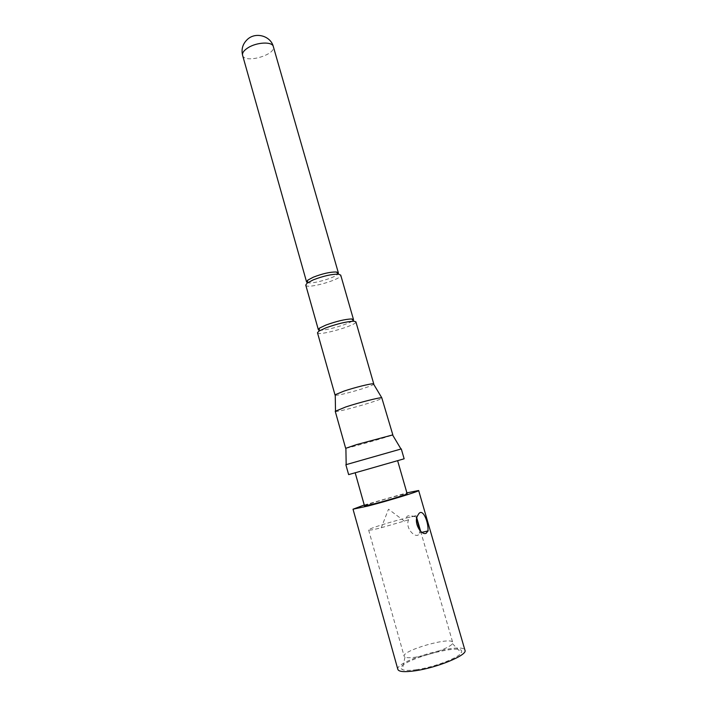 <?xml version="1.0" encoding="UTF-8"?>
<svg xmlns="http://www.w3.org/2000/svg" width="707" height="707" viewBox="0 0 707 707"><rect width="100%" height="100%" fill="white"/><g stroke="black" fill="none" stroke-linecap="round" stroke-linejoin="round"><path stroke-width="0.53" stroke-dasharray="3.54 2.65" d="M408.566 519.813L380.074 528.085C372.819 529.826 369.01 530.462 368.63 530.011C367.216 528.376 416.688 514.281 416.352 516.41L415.893 516.879C409.309 515.041 406.251 515.394 406.711 517.939L408.566 519.813C405.146 527.599 413.913 537.329 418.173 535.075L419.737 532.848L419.79 530.409M416.715 518.726L415.893 516.879M416.556 657.024C410.705 657.908 406.852 657.943 404.987 657.121L404.148 656.282C401.558 650.511 451.861 636.185 452.71 642.451L452.436 643.609C450.509 647.435 430.545 654.956 416.556 657.024M416.67 669.644C409.388 670.696 404.598 670.651 402.301 669.529C389.937 662.839 468.237 640.533 461.256 652.738C459.082 657.669 434.151 667.214 416.67 669.644M397.873 669.458C394.329 660.965 463.509 641.258 464.976 650.343M364.255 505.01L406.887 492.859M364.512 505.903C363.407 505.125 407.674 492.514 407.152 493.76M365.077 469.978L397.617 460.664L365.077 469.978M348.639 474.609L404.148 458.799M345.864 464.72L401.293 448.927M345.9 448.247C348.834 448.088 390.008 436.36 392.588 434.946M335.242 411.288C334.897 413.418 383.574 399.552 382.169 397.917M335.251 395.204C337.699 396.344 372.2 386.517 373.676 384.255M317.478 332.767C317.726 336.514 357.654 325.14 355.886 321.826M319.087 330.063C323.523 331.477 350.071 323.921 353.093 320.377M305.76 285.089C306.281 289.614 342.665 279.247 340.721 275.129M307.236 282.535C311.195 284.735 335.913 277.692 338.123 273.742M242.589 55.296C244.366 64.001 276.393 54.881 273.317 46.547M404.439 521.183L388.497 509.19L381.267 527.784M368.63 530.011L404.148 656.282M416.352 516.41L416.838 518.116M420.638 531.284L452.71 642.451M404.987 657.121L402.301 669.529M452.436 643.609L461.256 652.738M419.145 532.998L421.973 532.336M406.711 517.939L417.934 515.182"/><path stroke-width="1.06" d="M419.79 530.409L416.715 518.726M406.887 492.859L418.65 490.508L464.976 650.343C467.76 655.018 437.006 667.797 414.956 670.81C404.545 672.251 398.854 671.8 397.873 669.458L353.023 509.199L364.255 505.01M418.65 490.508C420.188 491.038 389.283 500.547 368.427 505.912L353.023 509.199M426.259 533.193C421.072 535.95 412.976 522.04 417.925 515.191C422.486 505.691 428.972 523.224 427.912 530.93L426.259 533.193M397.626 460.699L407.152 493.76C408.08 494.122 388.134 500.256 374.63 503.738L364.512 505.903L355.188 472.789M361.507 471.003L348.639 474.609L345.864 464.72L401.293 448.927L404.148 458.799L361.507 471.003M392.588 434.946L356.461 444.641L345.9 448.247M392.809 434.796L381.771 397.767C379.5 397.352 359.041 402.548 345.803 406.94L335.242 411.288L345.635 448.238M373.676 384.255L373.429 383.839C371.431 383.309 354.587 387.471 343.717 391.201L335.242 394.718L335.251 395.204M373.782 384.016L355.886 321.826L353.907 321.19C346.775 321.499 337.398 323.735 325.786 327.889L318.822 331.176L317.478 332.767L335.038 395.054M353.093 320.377L353.5 319.555L351.671 318.945C345.122 319.202 336.541 321.243 325.918 325.061L319.546 328.092L318.309 329.577L319.087 330.063M353.5 319.555L340.721 275.129L338.547 274.166C331.813 274.06 323.338 275.977 313.13 279.919L307.094 283.127L305.76 285.089L318.309 329.577M338.123 273.742L338.361 272.884L336.364 271.992C330.24 271.877 322.542 273.618 313.281 277.197L307.801 280.131L306.582 281.943L307.236 282.535M338.361 272.884L273.317 46.547C272.425 41.466 257.021 42.067 248.201 47.652C243.95 50.321 242.077 52.875 242.589 55.296L306.582 281.943M416.838 518.116L420.638 531.284M345.891 448.07L346.174 464.596M392.491 434.796L400.966 448.989M335.242 394.718L335.498 410.953M373.429 383.839L381.771 397.767M319.546 328.092L318.822 331.176M351.671 318.945L353.907 321.19M307.801 280.131L307.094 283.127M336.364 271.992L338.547 274.166M273.317 46.547C270.754 36.092 256.128 31.709 247.795 39.062C242.828 43.551 241.096 48.96 242.589 55.296M421.973 532.336L428.221 530.869"/></g></svg>
